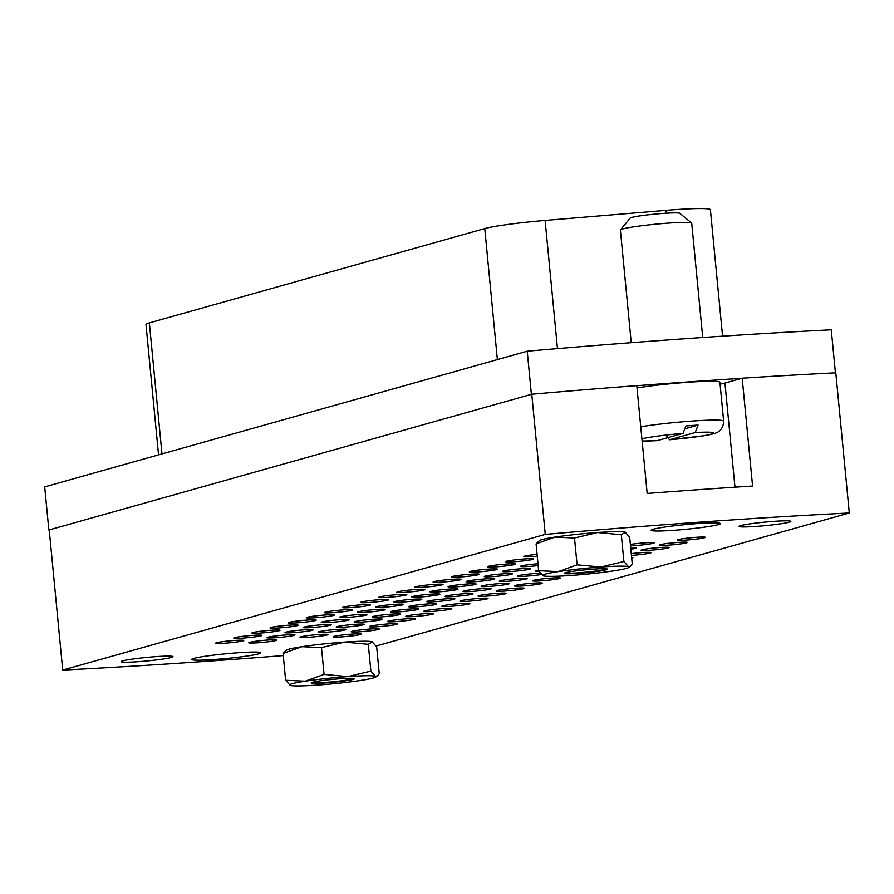 <?xml version="1.0" encoding="UTF-8"?>
<svg xmlns="http://www.w3.org/2000/svg" width="894" height="894" viewBox="0 0 894 894"><rect width="100%" height="100%" fill="white"/><g stroke="black" fill="none" stroke-linecap="round" stroke-linejoin="round"><path stroke-width="1.34" d="M636.807 385.705A716.575 48.734 -5.5 0 1 689.889 381.816A716.575 48.734 -5.5 0 1 741.819 378.318M49.237 529.986A716.575 48.734 -5.5 0 1 48.857 530.008L531.394 394.343L527.236 351.208A716.575 48.734 -5.5 0 1 685.743 338.681A716.575 48.734 -5.5 0 1 831.275 329.808L835.421 372.843M48.857 530.008L44.7 486.884L527.236 351.208M158.54 454.867L145.99 324.522A54.288 3.688 -5.5 0 1 149.354 322.89L484.772 228.585A54.288 3.688 -5.5 0 1 545.128 220.438L666.052 210.358A54.288 3.688 -5.5 0 1 710.406 209.744L722.576 336.166M686.469 540.065A14.114 0.961 174.5 0 0 705.4 537.339A14.114 0.961 174.5 0 0 696.236 537.316A14.114 0.961 174.5 0 0 677.306 540.043A14.114 0.961 174.5 0 0 686.469 540.065M668.354 545.161A14.114 0.961 174.5 0 0 687.285 542.434A14.114 0.961 174.5 0 0 678.121 542.412A14.114 0.961 174.5 0 0 659.191 545.139A14.114 0.961 174.5 0 0 668.354 545.161M650.24 550.246A14.114 0.961 174.5 0 0 669.17 547.53A14.114 0.961 174.5 0 0 660.007 547.508A14.114 0.961 174.5 0 0 641.076 550.235A14.114 0.961 174.5 0 0 650.24 550.246M631.443 555.386A14.114 0.961 174.5 0 0 632.125 555.342A14.114 0.961 174.5 0 0 651.055 552.615A14.114 0.961 174.5 0 0 641.881 552.604A14.114 0.961 174.5 0 0 631.276 553.643M631.723 558.225A14.114 0.961 174.5 0 0 632.941 557.711A14.114 0.961 174.5 0 0 631.645 557.443M541.54 580.809A14.114 0.961 174.5 0 0 560.471 578.083A14.114 0.961 174.5 0 0 551.307 578.072A14.114 0.961 174.5 0 0 532.377 580.787A14.114 0.961 174.5 0 0 541.54 580.809M523.426 585.905A14.114 0.961 174.5 0 0 542.356 583.179A14.114 0.961 174.5 0 0 533.193 583.156A14.114 0.961 174.5 0 0 514.262 585.883A14.114 0.961 174.5 0 0 523.426 585.905M342.268 636.841A14.114 0.961 174.5 0 0 361.198 634.114A14.114 0.961 174.5 0 0 352.024 634.092A14.114 0.961 174.5 0 0 333.104 636.819A14.114 0.961 174.5 0 0 342.268 636.841M360.383 631.745A14.114 0.961 174.5 0 0 379.313 629.018A14.114 0.961 174.5 0 0 370.15 629.007A14.114 0.961 174.5 0 0 351.219 631.723A14.114 0.961 174.5 0 0 360.383 631.745M378.497 626.649A14.114 0.961 174.5 0 0 397.428 623.923A14.114 0.961 174.5 0 0 388.264 623.911A14.114 0.961 174.5 0 0 369.334 626.638A14.114 0.961 174.5 0 0 378.497 626.649M396.612 621.553A14.114 0.961 174.5 0 0 415.542 618.838A14.114 0.961 174.5 0 0 406.379 618.816A14.114 0.961 174.5 0 0 387.448 621.542A14.114 0.961 174.5 0 0 396.612 621.553M414.738 616.469A14.114 0.961 174.5 0 0 433.657 613.742A14.114 0.961 174.5 0 0 424.494 613.72A14.114 0.961 174.5 0 0 405.563 616.447A14.114 0.961 174.5 0 0 414.738 616.469M432.852 611.373A14.114 0.961 174.5 0 0 451.783 608.646A14.114 0.961 174.5 0 0 442.608 608.624A14.114 0.961 174.5 0 0 423.678 611.351A14.114 0.961 174.5 0 0 432.852 611.373M450.967 606.277A14.114 0.961 174.5 0 0 469.898 603.551A14.114 0.961 174.5 0 0 460.723 603.539A14.114 0.961 174.5 0 0 441.792 606.255A14.114 0.961 174.5 0 0 450.967 606.277M469.082 601.181A14.114 0.961 174.5 0 0 488.012 598.455A14.114 0.961 174.5 0 0 478.838 598.444A14.114 0.961 174.5 0 0 459.907 601.17A14.114 0.961 174.5 0 0 469.082 601.181M487.196 596.097A14.114 0.961 174.5 0 0 506.127 593.37A14.114 0.961 174.5 0 0 496.952 593.348A14.114 0.961 174.5 0 0 478.033 596.074A14.114 0.961 174.5 0 0 487.196 596.097M537.998 563.734A14.114 0.961 174.5 0 0 520.52 566.36A14.114 0.961 174.5 0 0 529.695 566.371A14.114 0.961 174.5 0 0 538.177 565.589M511.58 571.467A14.114 0.961 174.5 0 0 530.5 568.74A14.114 0.961 174.5 0 0 521.336 568.729A14.114 0.961 174.5 0 0 502.406 571.445A14.114 0.961 174.5 0 0 511.58 571.467M493.454 576.563A14.114 0.961 174.5 0 0 512.385 573.836A14.114 0.961 174.5 0 0 503.221 573.814A14.114 0.961 174.5 0 0 484.291 576.541A14.114 0.961 174.5 0 0 493.454 576.563M475.34 581.659A14.114 0.961 174.5 0 0 494.27 578.932A14.114 0.961 174.5 0 0 485.107 578.91A14.114 0.961 174.5 0 0 466.176 581.636A14.114 0.961 174.5 0 0 475.34 581.659M457.225 586.743A14.114 0.961 174.5 0 0 476.156 584.028A14.114 0.961 174.5 0 0 466.992 584.005A14.114 0.961 174.5 0 0 448.062 586.732A14.114 0.961 174.5 0 0 457.225 586.743M439.11 591.839A14.114 0.961 174.5 0 0 458.041 589.112A14.114 0.961 174.5 0 0 448.866 589.101A14.114 0.961 174.5 0 0 429.947 591.828A14.114 0.961 174.5 0 0 439.11 591.839M257.953 642.775A14.114 0.961 174.5 0 0 276.883 640.048A14.114 0.961 174.5 0 0 267.708 640.037A14.114 0.961 174.5 0 0 248.778 642.752A14.114 0.961 174.5 0 0 257.953 642.775M276.067 637.679A14.114 0.961 174.5 0 0 294.998 634.964A14.114 0.961 174.5 0 0 285.823 634.941A14.114 0.961 174.5 0 0 266.893 637.668A14.114 0.961 174.5 0 0 276.067 637.679M294.182 632.594A14.114 0.961 174.5 0 0 313.112 629.868A14.114 0.961 174.5 0 0 303.938 629.845A14.114 0.961 174.5 0 0 285.018 632.572A14.114 0.961 174.5 0 0 294.182 632.594M312.297 627.499A14.114 0.961 174.5 0 0 331.227 624.772A14.114 0.961 174.5 0 0 322.063 624.75A14.114 0.961 174.5 0 0 303.133 627.476A14.114 0.961 174.5 0 0 312.297 627.499M330.411 622.403A14.114 0.961 174.5 0 0 349.342 619.676A14.114 0.961 174.5 0 0 340.178 619.654A14.114 0.961 174.5 0 0 321.248 622.38A14.114 0.961 174.5 0 0 330.411 622.403M348.526 617.307A14.114 0.961 174.5 0 0 367.456 614.58A14.114 0.961 174.5 0 0 358.293 614.569A14.114 0.961 174.5 0 0 339.362 617.285A14.114 0.961 174.5 0 0 348.526 617.307M366.652 612.211A14.114 0.961 174.5 0 0 385.571 609.496A14.114 0.961 174.5 0 0 376.408 609.473A14.114 0.961 174.5 0 0 357.477 612.2A14.114 0.961 174.5 0 0 366.652 612.211M384.766 607.127A14.114 0.961 174.5 0 0 403.697 604.4A14.114 0.961 174.5 0 0 394.522 604.378A14.114 0.961 174.5 0 0 375.592 607.104A14.114 0.961 174.5 0 0 384.766 607.127M402.881 602.031A14.114 0.961 174.5 0 0 421.812 599.304A14.114 0.961 174.5 0 0 412.637 599.282A14.114 0.961 174.5 0 0 393.706 602.008A14.114 0.961 174.5 0 0 402.881 602.031M630.527 545.832A14.114 0.961 174.5 0 0 635.254 545.575A14.114 0.961 174.5 0 0 654.184 542.859A14.114 0.961 174.5 0 0 645.021 542.837A14.114 0.961 174.5 0 0 630.393 544.446M630.851 549.207A14.114 0.961 174.5 0 0 636.07 547.944A14.114 0.961 174.5 0 0 630.706 547.709M540.255 573.177A14.114 0.961 174.5 0 0 536.322 573.4A14.114 0.961 174.5 0 0 517.391 576.116A14.114 0.961 174.5 0 0 526.555 576.138A14.114 0.961 174.5 0 0 541.351 574.507M508.44 581.234A14.114 0.961 174.5 0 0 527.371 578.507A14.114 0.961 174.5 0 0 518.207 578.485A14.114 0.961 174.5 0 0 499.277 581.212A14.114 0.961 174.5 0 0 508.44 581.234M490.325 586.33A14.114 0.961 174.5 0 0 509.256 583.603A14.114 0.961 174.5 0 0 500.092 583.581A14.114 0.961 174.5 0 0 481.162 586.308A14.114 0.961 174.5 0 0 490.325 586.33M309.168 637.266A14.114 0.961 174.5 0 0 328.098 634.539A14.114 0.961 174.5 0 0 318.923 634.516A14.114 0.961 174.5 0 0 299.993 637.243A14.114 0.961 174.5 0 0 309.168 637.266M327.282 632.17A14.114 0.961 174.5 0 0 346.213 629.443A14.114 0.961 174.5 0 0 337.049 629.421A14.114 0.961 174.5 0 0 318.119 632.147A14.114 0.961 174.5 0 0 327.282 632.17M345.397 627.074A14.114 0.961 174.5 0 0 364.327 624.347A14.114 0.961 174.5 0 0 355.164 624.325A14.114 0.961 174.5 0 0 336.233 627.052A14.114 0.961 174.5 0 0 345.397 627.074M363.512 621.978A14.114 0.961 174.5 0 0 382.442 619.251A14.114 0.961 174.5 0 0 373.279 619.24A14.114 0.961 174.5 0 0 354.348 621.967A14.114 0.961 174.5 0 0 363.512 621.978M381.637 616.882A14.114 0.961 174.5 0 0 400.557 614.167A14.114 0.961 174.5 0 0 391.393 614.144A14.114 0.961 174.5 0 0 372.463 616.871A14.114 0.961 174.5 0 0 381.637 616.882M399.752 611.798A14.114 0.961 174.5 0 0 418.683 609.071A14.114 0.961 174.5 0 0 409.508 609.049A14.114 0.961 174.5 0 0 390.577 611.775A14.114 0.961 174.5 0 0 399.752 611.798M417.867 606.702A14.114 0.961 174.5 0 0 436.797 603.975A14.114 0.961 174.5 0 0 427.623 603.953A14.114 0.961 174.5 0 0 408.692 606.68A14.114 0.961 174.5 0 0 417.867 606.702M435.981 601.606A14.114 0.961 174.5 0 0 454.912 598.879A14.114 0.961 174.5 0 0 445.737 598.868A14.114 0.961 174.5 0 0 426.807 601.584A14.114 0.961 174.5 0 0 435.981 601.606M454.096 596.51A14.114 0.961 174.5 0 0 473.027 593.784A14.114 0.961 174.5 0 0 463.852 593.772A14.114 0.961 174.5 0 0 444.921 596.499A14.114 0.961 174.5 0 0 454.096 596.51M537.093 554.336A14.114 0.961 174.5 0 0 523.649 556.593A14.114 0.961 174.5 0 0 532.824 556.604A14.114 0.961 174.5 0 0 537.272 556.247M514.709 561.7A14.114 0.961 174.5 0 0 533.64 558.973A14.114 0.961 174.5 0 0 524.465 558.962A14.114 0.961 174.5 0 0 505.535 561.689A14.114 0.961 174.5 0 0 514.709 561.7M496.595 566.796A14.114 0.961 174.5 0 0 515.514 564.069A14.114 0.961 174.5 0 0 506.35 564.047A14.114 0.961 174.5 0 0 487.42 566.774A14.114 0.961 174.5 0 0 496.595 566.796M478.469 571.892A14.114 0.961 174.5 0 0 497.399 569.165A14.114 0.961 174.5 0 0 488.236 569.143A14.114 0.961 174.5 0 0 469.305 571.869A14.114 0.961 174.5 0 0 478.469 571.892M460.354 576.988A14.114 0.961 174.5 0 0 479.285 574.261A14.114 0.961 174.5 0 0 470.121 574.239A14.114 0.961 174.5 0 0 451.191 576.965A14.114 0.961 174.5 0 0 460.354 576.988M442.239 582.072A14.114 0.961 174.5 0 0 461.17 579.357A14.114 0.961 174.5 0 0 452.006 579.334A14.114 0.961 174.5 0 0 433.076 582.061A14.114 0.961 174.5 0 0 442.239 582.072M424.125 587.168A14.114 0.961 174.5 0 0 443.055 584.441A14.114 0.961 174.5 0 0 433.881 584.43A14.114 0.961 174.5 0 0 414.961 587.146A14.114 0.961 174.5 0 0 424.125 587.168M406.01 592.264A14.114 0.961 174.5 0 0 424.941 589.537A14.114 0.961 174.5 0 0 415.766 589.515A14.114 0.961 174.5 0 0 396.835 592.241A14.114 0.961 174.5 0 0 406.01 592.264M224.852 643.199A14.114 0.961 174.5 0 0 243.783 640.473A14.114 0.961 174.5 0 0 234.608 640.45A14.114 0.961 174.5 0 0 215.677 643.177A14.114 0.961 174.5 0 0 224.852 643.199M242.967 638.104A14.114 0.961 174.5 0 0 261.897 635.377A14.114 0.961 174.5 0 0 252.723 635.366A14.114 0.961 174.5 0 0 233.792 638.081A14.114 0.961 174.5 0 0 242.967 638.104M261.082 633.008A14.114 0.961 174.5 0 0 280.012 630.292A14.114 0.961 174.5 0 0 270.837 630.27A14.114 0.961 174.5 0 0 251.907 632.997A14.114 0.961 174.5 0 0 261.082 633.008M279.196 627.923A14.114 0.961 174.5 0 0 298.127 625.197A14.114 0.961 174.5 0 0 288.952 625.174A14.114 0.961 174.5 0 0 270.033 627.901A14.114 0.961 174.5 0 0 279.196 627.923M297.311 622.827A14.114 0.961 174.5 0 0 316.241 620.101A14.114 0.961 174.5 0 0 307.078 620.078A14.114 0.961 174.5 0 0 288.147 622.805A14.114 0.961 174.5 0 0 297.311 622.827M315.426 617.732A14.114 0.961 174.5 0 0 334.356 615.005A14.114 0.961 174.5 0 0 325.192 614.983A14.114 0.961 174.5 0 0 306.262 617.709A14.114 0.961 174.5 0 0 315.426 617.732M333.54 612.636A14.114 0.961 174.5 0 0 352.471 609.909A14.114 0.961 174.5 0 0 343.307 609.898A14.114 0.961 174.5 0 0 324.377 612.614A14.114 0.961 174.5 0 0 333.54 612.636M351.666 607.54A14.114 0.961 174.5 0 0 370.585 604.825A14.114 0.961 174.5 0 0 361.422 604.802A14.114 0.961 174.5 0 0 342.491 607.529A14.114 0.961 174.5 0 0 351.666 607.54M369.781 602.455A14.114 0.961 174.5 0 0 388.711 599.729A14.114 0.961 174.5 0 0 379.537 599.706A14.114 0.961 174.5 0 0 360.606 602.433A14.114 0.961 174.5 0 0 369.781 602.455M420.996 596.935A14.114 0.961 174.5 0 0 439.926 594.208A14.114 0.961 174.5 0 0 430.752 594.186A14.114 0.961 174.5 0 0 411.821 596.913A14.114 0.961 174.5 0 0 420.996 596.935M505.311 591.001A14.114 0.961 174.5 0 0 524.242 588.274A14.114 0.961 174.5 0 0 515.078 588.252A14.114 0.961 174.5 0 0 496.148 590.979A14.114 0.961 174.5 0 0 505.311 591.001M387.895 597.36A14.114 0.961 174.5 0 0 406.826 594.633A14.114 0.961 174.5 0 0 397.651 594.611A14.114 0.961 174.5 0 0 378.721 597.337A14.114 0.961 174.5 0 0 387.895 597.36M472.211 591.415A14.114 0.961 174.5 0 0 491.141 588.699A14.114 0.961 174.5 0 0 481.967 588.677A14.114 0.961 174.5 0 0 463.047 591.403A14.114 0.961 174.5 0 0 472.211 591.415M156.092 656.632A26.06 1.777 -5.5 0 1 173.011 656.677A26.06 1.777 -5.5 0 1 138.067 661.705A26.06 1.777 -5.5 0 1 121.137 661.672A26.06 1.777 -5.5 0 1 156.092 656.632M773.958 521.358A26.06 1.777 -5.5 0 1 790.888 521.392A26.06 1.777 -5.5 0 1 755.933 526.432A26.06 1.777 -5.5 0 1 739.014 526.387A26.06 1.777 -5.5 0 1 773.958 521.358M283.264 655.593A716.575 48.734 -5.5 0 1 208.257 661.191A716.575 48.734 -5.5 0 1 62.725 670.075L49.226 529.907L531.774 394.232A716.575 48.734 -5.5 0 1 636.796 385.638L647.178 493.454A716.575 48.734 174.5 0 1 752.58 486.034L742.199 378.207A716.575 48.734 -5.5 0 1 835.801 372.82L849.3 512.988L376.173 646.016M697.756 523.56A34.743 2.358 -5.5 0 1 720.329 523.605A34.743 2.358 -5.5 0 1 673.741 530.321A34.743 2.358 -5.5 0 1 651.167 530.265A34.743 2.358 -5.5 0 1 697.756 523.56M238.285 652.743A34.743 2.358 -5.5 0 1 260.858 652.799A34.743 2.358 -5.5 0 1 214.269 659.504A34.743 2.358 -5.5 0 1 191.696 659.459A34.743 2.358 -5.5 0 1 238.285 652.743M62.725 670.075L545.262 534.4L531.774 394.232M545.262 534.4A716.575 48.734 -5.5 0 1 849.3 512.988M538.613 570.115A14.114 0.961 174.5 0 0 535.506 571.031A14.114 0.961 174.5 0 0 539.037 571.322M742.199 378.207L724.956 383.057A56.456 3.844 -5.5 0 1 720.095 384.208M620.458 229.859L630.214 218.091A24.976 1.699 -5.5 0 1 663.65 213.387A24.976 1.699 -5.5 0 1 679.809 213.32L691.621 223.008A35.827 2.436 174.5 0 0 668.444 223.12A35.827 2.436 174.5 0 0 620.458 229.859A35.827 2.436 174.5 0 0 620.391 230.037L631.242 342.693M665.382 434.283L669.494 439.77L695.219 432.54L698.08 425.086A47.728 3.252 174.5 0 0 692.157 425.477A47.728 3.252 174.5 0 0 685.921 425.946L683.061 433.389L657.325 440.63L642.138 441.055M640.763 426.773A48.645 3.308 -5.5 0 1 692.057 421.074A48.645 3.308 -5.5 0 1 723.648 421.141L719.916 382.319A48.645 3.308 174.5 0 0 688.313 382.252A48.645 3.308 174.5 0 0 637.02 387.951M723.648 421.141C723.335 430.573 716.675 432.674 717.01 432.461C715.613 433.411 711.065 434.529 703.377 435.825L669.494 439.77A37.783 2.57 174.5 0 0 711.546 434.093A37.783 2.57 174.5 0 0 695.219 432.54M685.62 428.595L698.08 425.086M702.729 337.507L691.721 223.165A35.827 2.436 174.5 0 0 691.621 223.008M354.035 678.512A21.713 1.475 -5.5 0 1 325.26 682.39A21.713 1.475 -5.5 0 1 311.559 682.603M340.335 678.714A21.713 1.475 -5.5 0 1 354.437 678.747A21.713 1.475 -5.5 0 1 325.315 682.938A21.713 1.475 -5.5 0 1 311.213 682.904A21.713 1.475 -5.5 0 1 340.335 678.714M372.44 641.858L372.396 641.847A43.426 2.95 174.5 0 0 372.396 641.847A43.426 2.95 174.5 0 0 372.116 641.747L376.676 646.876L379.257 673.674L377.436 675.864L375.435 676.244L370.876 671.103L347.833 676.602A43.426 2.95 -5.5 0 1 375.435 676.244A43.426 2.95 -5.5 0 1 375.782 677.037A43.426 2.95 -5.5 0 1 360.416 680.468A43.426 2.95 -5.5 0 1 317.806 685.05A43.426 2.95 -5.5 0 1 290.204 685.407A43.426 2.95 -5.5 0 1 289.924 685.307A43.426 2.95 -5.5 0 1 305.223 681.183A43.426 2.95 -5.5 0 1 347.833 676.602L324.064 674.4L321.482 647.602L301.904 646.686A43.426 2.95 174.5 0 0 286.538 650.106L283.063 653.469L301.904 646.686A43.426 2.95 174.5 0 1 344.514 642.104L321.482 647.602M372.116 641.747A43.426 2.95 174.5 0 0 344.514 642.104L368.294 644.306L372.44 641.87M324.064 674.4L305.223 681.183L285.644 680.267L283.063 653.469M285.644 680.267L290.204 685.407M370.876 671.103L368.294 644.306M607.06 568.919A21.713 1.475 -5.5 0 1 578.284 572.808A21.713 1.475 -5.5 0 1 564.583 573.009M593.359 569.132A21.713 1.475 -5.5 0 1 607.462 569.165A21.713 1.475 -5.5 0 1 578.34 573.356A21.713 1.475 -5.5 0 1 564.237 573.322A21.713 1.475 -5.5 0 1 593.359 569.132M625.42 532.254L625.465 532.276A43.426 2.95 174.5 0 0 625.42 532.254A43.426 2.95 174.5 0 0 625.141 532.154L629.7 537.294L632.281 564.092L630.46 566.282L628.46 566.662L623.9 561.521L600.857 567.019A43.426 2.95 -5.5 0 1 628.46 566.662A43.426 2.95 -5.5 0 1 628.806 567.455A43.426 2.95 -5.5 0 1 613.452 570.886A43.426 2.95 -5.5 0 1 570.83 575.468A43.426 2.95 -5.5 0 1 543.228 575.825A43.426 2.95 -5.5 0 1 542.96 575.725A43.426 2.95 -5.5 0 1 558.247 571.601A43.426 2.95 -5.5 0 1 600.857 567.019L577.088 564.818L574.507 538.02L554.928 537.104A43.426 2.95 174.5 0 0 539.563 540.524L536.087 543.887L554.928 537.104A43.426 2.95 174.5 0 1 597.538 532.522L574.507 538.02M625.141 532.154A43.426 2.95 174.5 0 0 597.538 532.522L621.319 534.724L625.465 532.276M577.088 564.818L558.247 571.601L538.669 570.685L536.087 543.887M538.669 570.685L543.228 575.825M623.9 561.521L621.319 534.724M545.128 220.438L557.476 348.615M666.321 213.219L666.052 210.358M149.354 322.89L161.97 453.906M497.388 359.6L484.772 228.585M734.98 487.185L724.956 383.057M683.061 433.389A37.783 2.57 174.5 0 0 641.926 438.82M642.127 440.932A37.783 2.57 174.5 0 0 657.325 440.63M375.782 677.037L377.436 675.875M628.806 567.455L630.46 566.282"/></g></svg>
